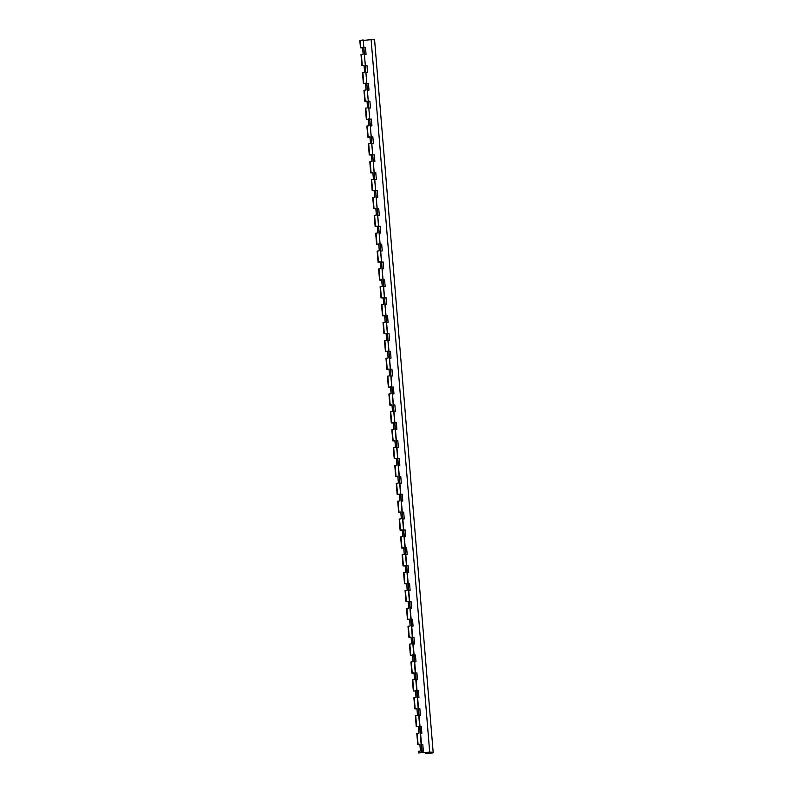<?xml version="1.0" encoding="UTF-8"?>
<svg xmlns="http://www.w3.org/2000/svg" width="793" height="793" viewBox="0 0 793 793"><rect width="100%" height="100%" fill="white"/><g stroke="black" fill="none" stroke-linecap="round" stroke-linejoin="round"><path stroke-width="1.19" d="M415.492 691.05L413.322 690.951L415.492 690.981M418.377 690.792L417.088 690.921L418.377 690.753L418.932 697.543L417.643 697.671M415.463 690.634L416.018 697.424L413.986 697.761M419.903 744.647L417.723 744.548L419.864 744.23L420.419 751.021L418.397 751.358M421.489 744.478L422.788 744.349L423.343 751.14L422.054 751.268M422.788 744.389L421.499 744.518M419.864 744.27L418.139 744.508L419.894 744.577M362.619 47.877L360.438 47.788L362.579 47.461L363.135 54.251L361.112 54.588M365.504 47.62L364.215 47.749M364.205 47.719L365.504 47.59L366.059 54.38L364.77 54.509M362.579 47.511L360.855 47.739L362.609 47.818M364.086 65.74L361.905 65.65L364.046 65.323L364.611 72.113L362.579 72.46M365.682 65.581L366.971 65.452L367.526 72.242L366.237 72.371M366.971 65.492L365.682 65.611M364.056 65.373L362.322 65.611L364.076 65.68M416.959 708.912L414.789 708.813L416.93 708.496L417.485 715.286L415.453 715.623M418.555 708.744L419.844 708.625L420.409 715.415L419.11 715.534M419.854 708.655L418.555 708.783M416.93 708.536L415.195 708.773L416.959 708.853M365.553 83.612L363.382 83.513L365.543 83.552M368.438 83.354L367.149 83.483L368.438 83.324L368.993 90.105L367.704 90.233M365.514 83.196L366.079 89.986L364.046 90.323M367.02 101.474L364.849 101.385L366.99 101.058L367.546 107.848L365.514 108.185M368.616 101.316L369.905 101.187L370.46 107.977L369.171 108.106M369.905 101.217L368.616 101.345M366.99 101.108L365.256 101.335L367.02 101.415M414.025 673.178L411.845 673.088L413.986 672.761L414.551 679.551L412.519 679.898M415.621 673.019L416.91 672.89L417.465 679.68L416.176 679.809M416.91 672.92L415.621 673.049M413.996 672.811L412.261 673.039L414.015 673.118M368.487 119.347L366.316 119.247L368.487 119.277M371.382 119.089L370.083 119.208L371.372 119.049L371.937 125.839L370.638 125.968M368.458 118.93L369.013 125.71L366.981 126.057M369.954 137.209L367.783 137.11L369.925 136.792L370.48 143.583L368.458 143.92M371.55 137.04L372.849 136.921L373.404 143.702L372.115 143.83M372.849 136.951L371.56 137.08M369.925 136.832L368.19 137.07L369.954 137.149M411.081 637.453L408.91 637.354L411.052 637.037L411.607 643.817L409.584 644.164M412.677 637.285L413.976 637.156L414.531 643.946L413.242 644.075M413.976 637.195L412.687 637.324M411.052 637.076L409.317 637.314L411.081 637.384M371.431 155.071L369.251 154.982L371.392 154.655L371.947 161.445L369.925 161.792M374.316 154.813L373.027 154.942L374.316 154.784L374.871 161.574L373.582 161.703M371.402 154.704L369.667 154.932L371.421 155.012M372.898 172.943L370.718 172.844L372.859 172.527L373.424 179.307L371.392 179.654M374.494 172.775L375.783 172.646L376.338 179.436L375.049 179.565M375.783 172.686L374.494 172.815M372.869 172.567L371.134 172.805L372.888 172.874M408.147 601.718L405.976 601.619L408.117 601.302L408.673 608.092L406.64 608.429M409.743 601.55L411.032 601.431L411.597 608.211L410.298 608.34M411.042 601.461L409.743 601.59M408.117 601.342L406.383 601.58L408.147 601.659M374.365 190.806L372.195 190.707L374.336 190.389L374.891 197.179L372.859 197.516M377.25 190.548L375.961 190.677M375.961 190.637L377.25 190.518L377.805 197.298L376.516 197.427M374.336 190.429L372.601 190.667L374.355 190.746M375.832 208.668L373.662 208.579L375.803 208.252L376.358 215.042L374.326 215.389M377.428 208.509L378.717 208.381L379.282 215.171L377.983 215.299M378.727 208.41L377.428 208.539M375.803 208.301L374.068 208.529L375.832 208.609M377.299 226.54L375.129 226.441L377.27 226.124L377.825 232.904L375.793 233.251M378.895 226.372L380.184 226.243L380.749 233.033L379.46 233.162M380.194 226.283L378.905 226.411M377.27 226.164L375.535 226.401L377.299 226.471M403.746 548.122L401.565 548.022L403.706 547.705L404.261 554.495L402.239 554.832M405.332 547.953L406.631 547.834L407.186 554.614L405.897 554.743M406.631 547.864L405.342 547.993M403.716 547.745L401.982 547.983L403.736 548.062M378.776 244.403L376.596 244.303L378.737 243.986L379.292 250.776L377.27 251.113M380.362 244.234L381.661 244.115L382.216 250.905L380.927 251.024M381.661 244.145L380.372 244.274M378.737 244.026L377.012 244.264L378.767 244.343M380.243 262.265L378.063 262.176L380.204 261.849L380.769 268.639L378.737 268.986M381.839 262.106L383.128 261.977L383.683 268.768L382.395 268.896M383.128 262.007L381.839 262.136M380.214 261.898L378.479 262.126L380.234 262.205M400.802 512.387L398.631 512.298L400.772 511.971L401.327 518.761L399.295 519.098M402.398 512.228L403.687 512.1L404.252 518.89L402.953 519.019M403.696 512.129L402.398 512.258M400.772 512.02L399.038 512.248L400.802 512.328M381.711 280.137L379.54 280.038L381.671 279.721L382.236 286.511L380.204 286.848M383.306 279.969L384.595 279.84L385.15 286.63L383.862 286.759M384.595 279.879L383.306 280.008M381.681 279.76L379.946 279.998L381.701 280.068M399.335 494.525L397.164 494.426L399.305 494.108L399.86 500.898L397.828 501.235M400.931 494.356L402.22 494.227L402.775 501.017L401.486 501.146M402.22 494.267L400.931 494.396M399.305 494.148L397.571 494.386L399.335 494.465M383.178 297.999L381.007 297.9L383.148 297.583L383.703 304.373L381.671 304.71M384.774 297.841L386.062 297.712L386.617 304.502L385.329 304.621M386.062 297.742L384.774 297.871M383.148 297.623L381.413 297.861L383.178 297.94M402.269 530.249L400.098 530.16L402.239 529.833L402.794 536.623L400.762 536.97M405.164 530.002L403.875 530.12M403.865 530.091L405.164 529.962L405.719 536.752L404.43 536.881M402.239 529.883L400.505 530.12L402.269 530.19M397.868 476.652L395.687 476.563L397.828 476.236L398.393 483.026L396.361 483.373M399.464 476.494L400.752 476.365L401.308 483.155L400.019 483.284M400.752 476.405L399.464 476.524M397.838 476.286L396.103 476.524L397.858 476.593M384.645 315.862L382.474 315.773L384.615 315.445L385.17 322.236L383.138 322.582M387.539 315.604L386.241 315.733L387.529 315.574L388.094 322.364L386.796 322.493M384.615 315.495L382.88 315.733L384.645 315.802M405.213 565.984L403.032 565.895L405.173 565.568L405.738 572.358L403.706 572.695M406.809 565.825L408.098 565.696L406.809 565.855M405.183 565.617L403.449 565.845L405.203 565.924M408.098 565.696L408.653 572.487L407.364 572.615M396.401 458.79L394.22 458.701L396.361 458.374L396.926 465.164L394.894 465.501M399.285 458.532L397.997 458.661L399.285 458.503L399.841 465.293L398.552 465.422M396.371 458.413L394.636 458.651L396.391 458.731M386.112 333.734L383.941 333.635L386.082 333.318L386.637 340.108L384.615 340.445M387.708 333.566L389.006 333.437L389.561 340.227L388.273 340.356M389.006 333.476L387.718 333.605M386.082 333.357L384.347 333.595L386.112 333.665M406.68 583.856L404.509 583.757L406.65 583.44L407.205 590.22L405.173 590.567M409.565 583.598L408.276 583.717L409.565 583.559L410.12 590.349L408.831 590.478M406.65 583.479L404.916 583.717L406.67 583.787M394.934 440.928L392.753 440.829L394.894 440.511L395.449 447.302L393.427 447.639M396.52 440.759L397.818 440.63L398.373 447.421L397.085 447.549M397.818 440.67L396.53 440.799M394.894 440.551L393.159 440.789L394.924 440.868M387.589 351.596L385.408 351.497L387.549 351.18L388.104 357.97L386.082 358.307M390.473 351.339L389.185 351.468L390.473 351.309L391.028 358.099L389.74 358.218M387.559 351.22L385.824 351.458L387.579 351.537M409.614 619.581L407.443 619.492L409.584 619.164L410.14 625.955L408.108 626.301M412.509 619.323L411.21 619.452L412.499 619.293L413.064 626.083L411.765 626.212M409.584 619.214L407.85 619.442L409.614 619.521M393.457 423.056L391.286 422.966L393.427 422.639L393.982 429.429L391.95 429.776M396.351 422.808L395.053 422.927L396.341 422.768L396.906 429.558L395.618 429.687M393.427 422.689L391.692 422.927L393.457 422.996M389.056 369.459L386.875 369.369L389.016 369.042L389.581 375.832L387.549 376.179M390.652 369.3L391.94 369.171L392.495 375.961L391.207 376.09M391.94 369.201L390.652 369.33M389.026 369.092L387.291 369.33L389.046 369.399M412.558 655.315L410.377 655.216L412.548 655.256M415.443 655.058L414.154 655.187L415.443 655.028L415.998 661.808L414.709 661.937M412.519 654.899L413.084 661.689L411.052 662.026M391.99 405.193L389.819 405.094L391.96 404.777L392.515 411.567L390.483 411.904M393.586 405.035L394.874 404.906L395.439 411.696L394.141 411.815M394.884 404.936L393.586 405.064M391.96 404.817L390.225 405.054L391.99 405.134M418.426 726.775L416.256 726.685L418.397 726.358L418.952 733.148L416.92 733.495M421.321 726.517L420.032 726.646L421.311 726.487L421.876 733.277L420.587 733.406M418.397 726.408L416.662 726.636L418.426 726.715M390.523 387.331L388.352 387.232L390.493 386.915L391.048 393.705L389.016 394.042M393.407 387.073L392.119 387.202L393.407 387.034L393.962 393.824L392.674 393.952M390.493 386.954L388.758 387.192L390.513 387.271M428.131 753.3L432.572 752.924L425.583 753.251L432.482 752.329L429.4 752.2L418.417 752.944L429.687 752.141L433.166 752.289L428.101 752.934M432.463 752.894L432.423 752.379M432.572 752.924L432.522 752.369M429.687 752.141L371.114 39.65L374.583 39.799L433.166 752.289M363.61 40.393L371.114 39.65M421.797 752.458L363.214 39.967L422.154 752.448M360.805 47.699L360.2 40.384L363.214 39.967M426 753.162L425.95 752.537M415.155 708.734L414.243 697.662M416.622 726.606L415.71 715.524M418.089 744.468L417.177 733.396M418.783 752.864L418.645 751.258M362.272 65.571L361.36 54.489M363.739 83.434L362.837 72.361M365.216 101.306L364.304 90.224M366.683 119.168L365.771 108.086M368.15 137.03L367.238 125.958M369.617 154.903L368.705 143.82M371.084 172.765L370.172 161.683M372.561 190.627L371.649 179.555M374.028 208.5L373.116 197.417M375.495 226.362L374.583 215.28M376.962 244.224L376.051 233.152M378.43 262.096L377.518 251.014M379.897 279.959L378.995 268.886M381.374 297.821L380.462 286.749M382.841 315.693L381.929 304.611M384.308 333.556L383.396 322.483M385.775 351.418L384.863 340.346M387.242 369.29L386.33 358.208M388.719 387.153L387.807 376.08M390.186 405.015L389.274 393.943M391.653 422.887L390.741 411.805M393.12 440.749L392.208 429.677M394.587 458.612L393.675 447.539M396.054 476.484L395.152 465.402M397.531 494.346L396.619 483.274M398.998 512.209L398.086 501.136M400.465 530.081L399.553 518.999M401.932 547.943L401.02 536.871M403.399 565.815L402.487 554.733M404.866 583.678L403.964 572.596M406.343 601.54L405.431 590.468M407.81 619.412L406.898 608.33M409.277 637.275L408.365 626.192M410.744 655.137L409.832 644.065M412.211 673.009L411.309 661.927M413.688 690.872L412.776 679.789M425.583 753.251L425.524 752.577M388.352 387.232L387.44 376.16M418.417 752.944L418.278 751.338M389.819 405.094L388.907 394.022M416.256 726.685L415.344 715.603M386.875 369.369L385.973 358.287M391.286 422.966L390.374 411.884M410.377 655.216L409.466 644.144M385.408 351.497L384.496 340.425M392.753 440.829L391.841 429.756M407.443 619.492L406.531 608.409M383.941 333.635L383.029 322.563M394.22 458.701L393.308 447.619M404.509 583.757L403.597 572.675M382.474 315.773L381.562 304.69M395.687 476.563L394.785 465.481M403.032 565.895L402.13 554.813M400.098 530.16L399.186 519.078M381.007 297.9L380.095 286.828M397.164 494.426L396.252 483.353M379.54 280.038L378.628 268.966M398.631 512.298L397.719 501.216M378.063 262.176L377.151 251.094M376.596 244.303L375.684 233.231M401.565 548.022L400.653 536.95M375.129 226.441L374.217 215.369M373.662 208.579L372.75 197.497M372.195 190.707L371.283 179.634M405.976 601.619L405.064 590.547M370.718 172.844L369.816 161.772M369.251 154.982L368.339 143.9M408.91 637.354L407.999 626.282M367.783 137.11L366.872 126.037M366.316 119.247L365.404 108.165M411.845 673.088L410.943 662.006M364.849 101.385L363.937 90.303M363.382 83.513L362.47 72.441M361.905 65.65L360.993 54.568M360.438 47.788L359.834 40.463M417.723 744.548L416.811 733.475M414.789 708.813L413.877 697.741M413.322 690.951L412.41 679.879"/></g></svg>

